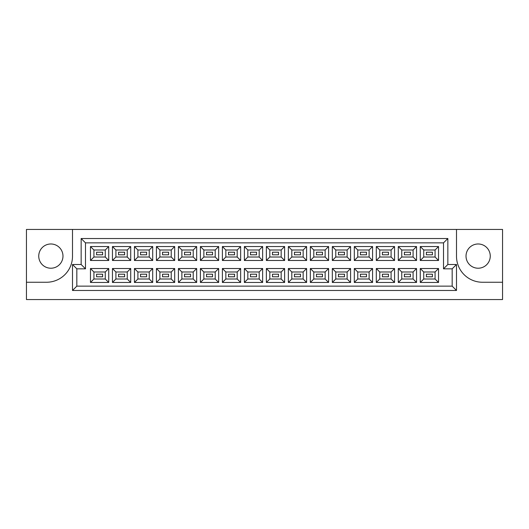 <?xml version="1.0" encoding="UTF-8"?>
<svg xmlns="http://www.w3.org/2000/svg" width="529" height="529" viewBox="0 0 529 529"><rect width="100%" height="100%" fill="white"/><g stroke="black" fill="none" stroke-linecap="round" stroke-linejoin="round"><path stroke-width="0.79" d="M478.137 243.981A12.121 12.121 0 0 0 466.023 256.102A12.121 12.121 0 0 0 478.137 268.223A12.121 12.121 0 0 0 490.257 256.102A12.121 12.121 0 0 0 478.137 243.981M50.863 268.223A12.121 12.121 0 0 1 38.743 256.102A12.121 12.121 0 0 1 50.863 243.981A12.121 12.121 0 0 1 62.977 256.102A12.121 12.121 0 0 1 50.863 268.223M502.55 282.248L502.55 229.441L456.501 229.441L456.501 256.274A25.967 25.967 0 0 0 482.468 282.248L502.55 282.248L502.55 299.559L26.45 299.559L26.45 282.248L46.532 282.248A25.967 25.967 0 0 0 72.499 256.274L72.499 229.441L26.45 229.441L26.45 282.248M456.501 229.441L72.499 229.441M72.499 264.5L81.155 264.5L81.155 238.533L447.845 238.533L447.845 264.5L456.501 264.5L456.501 290.467L72.499 290.467L72.499 264.5L76.831 268.831L76.831 286.143L452.169 286.143L452.169 268.831L443.514 268.831L443.514 242.857L85.486 242.857L85.486 268.831L76.831 268.831M420.271 268.527L438.534 268.527L438.534 282.46L420.271 282.46L420.271 268.527L423.736 271.985L423.736 279.001L435.076 279.001L435.076 271.985L423.736 271.985M420.271 246.54L438.534 246.54L438.534 260.473L420.271 260.473L420.271 246.54L423.736 249.999L423.736 257.015L435.076 257.015L435.076 249.999L423.736 249.999M398.284 268.527L416.548 268.527L416.548 282.46L398.284 282.46L398.284 268.527L401.749 271.985L401.749 279.001L413.089 279.001L413.089 271.985L401.749 271.985M398.284 246.54L416.548 246.54L416.548 260.473L398.284 260.473L398.284 246.54L401.749 249.999L401.749 257.015L413.089 257.015L413.089 249.999L401.749 249.999M376.298 268.527L394.561 268.527L394.561 282.46L376.298 282.46L376.298 268.527L379.762 271.985L379.762 279.001L391.096 279.001L391.096 271.985L379.762 271.985M376.298 246.54L394.561 246.54L394.561 260.473L376.298 260.473L376.298 246.54L379.762 249.999L379.762 257.015L391.096 257.015L391.096 249.999L379.762 249.999M354.311 268.527L372.575 268.527L372.575 282.46L354.311 282.46L354.311 268.527L357.769 271.985L357.769 279.001L369.11 279.001L369.11 271.985L357.769 271.985M354.311 246.54L372.575 246.54L372.575 260.473L354.311 260.473L354.311 246.54L357.769 249.999L357.769 257.015L369.11 257.015L369.11 249.999L357.769 249.999M332.324 268.527L350.588 268.527L350.588 282.46L332.324 282.46L332.324 268.527L335.783 271.985L335.783 279.001L347.123 279.001L347.123 271.985L335.783 271.985M332.324 246.54L350.588 246.54L350.588 260.473L332.324 260.473L332.324 246.54L335.783 249.999L335.783 257.015L347.123 257.015L347.123 249.999L335.783 249.999M310.338 268.527L328.602 268.527L328.602 282.46L310.338 282.46L310.338 268.527L313.796 271.985L313.796 279.001L325.137 279.001L325.137 271.985L313.796 271.985M310.338 246.54L328.602 246.54L328.602 260.473L310.338 260.473L310.338 246.54L313.796 249.999L313.796 257.015L325.137 257.015L325.137 249.999L313.796 249.999M288.351 268.527L306.615 268.527L306.615 282.46L288.351 282.46L288.351 268.527L291.81 271.985L291.81 279.001L303.15 279.001L303.15 271.985L291.81 271.985M288.351 246.54L306.615 246.54L306.615 260.473L288.351 260.473L288.351 246.54L291.81 249.999L291.81 257.015L303.15 257.015L303.15 249.999L291.81 249.999M266.358 268.527L284.628 268.527L284.628 282.46L266.358 282.46L266.358 268.527L269.823 271.985L269.823 279.001L281.163 279.001L281.163 271.985L269.823 271.985M266.358 246.54L284.628 246.54L284.628 260.473L266.358 260.473L266.358 246.54L269.823 249.999L269.823 257.015L281.163 257.015L281.163 249.999L269.823 249.999M244.372 268.527L262.642 268.527L262.642 282.46L244.372 282.46L244.372 268.527L247.837 271.985L247.837 279.001L259.177 279.001L259.177 271.985L247.837 271.985M244.372 246.54L262.642 246.54L262.642 260.473L244.372 260.473L244.372 246.54L247.837 249.999L247.837 257.015L259.177 257.015L259.177 249.999L247.837 249.999M222.385 268.527L240.649 268.527L240.649 282.46L222.385 282.46L222.385 268.527L225.85 271.985L225.85 279.001L237.19 279.001L237.19 271.985L225.85 271.985M222.385 246.54L240.649 246.54L240.649 260.473L222.385 260.473L222.385 246.54L225.85 249.999L225.85 257.015L237.19 257.015L237.19 249.999L225.85 249.999M200.398 268.527L218.662 268.527L218.662 282.46L200.398 282.46L200.398 268.527L203.863 271.985L203.863 279.001L215.204 279.001L215.204 271.985L203.863 271.985M200.398 246.54L218.662 246.54L218.662 260.473L200.398 260.473L200.398 246.54L203.863 249.999L203.863 257.015L215.204 257.015L215.204 249.999L203.863 249.999M178.412 268.527L196.676 268.527L196.676 282.46L178.412 282.46L178.412 268.527L181.877 271.985L181.877 279.001L193.217 279.001L193.217 271.985L181.877 271.985M178.412 246.54L196.676 246.54L196.676 260.473L178.412 260.473L178.412 246.54L181.877 249.999L181.877 257.015L193.217 257.015L193.217 249.999L181.877 249.999M156.425 268.527L174.689 268.527L174.689 282.46L156.425 282.46L156.425 268.527L159.89 271.985L159.89 279.001L171.231 279.001L171.231 271.985L159.89 271.985M156.425 246.54L174.689 246.54L174.689 260.473L156.425 260.473L156.425 246.54L159.89 249.999L159.89 257.015L171.231 257.015L171.231 249.999L159.89 249.999M134.439 268.527L152.702 268.527L152.702 282.46L134.439 282.46L134.439 268.527L137.904 271.985L137.904 279.001L149.238 279.001L149.238 271.985L137.904 271.985M134.439 246.54L152.702 246.54L152.702 260.473L134.439 260.473L134.439 246.54L137.904 249.999L137.904 257.015L149.238 257.015L149.238 249.999L137.904 249.999M112.452 268.527L130.716 268.527L130.716 282.46L112.452 282.46L112.452 268.527L115.911 271.985L115.911 279.001L127.251 279.001L127.251 271.985L115.911 271.985M112.452 246.54L130.716 246.54L130.716 260.473L112.452 260.473L112.452 246.54L115.911 249.999L115.911 257.015L127.251 257.015L127.251 249.999L115.911 249.999M90.466 268.527L108.729 268.527L108.729 282.46L90.466 282.46L90.466 268.527L93.924 271.985L93.924 279.001L105.264 279.001L105.264 271.985L93.924 271.985M90.466 246.54L108.729 246.54L108.729 260.473L90.466 260.473L90.466 246.54L93.924 249.999L93.924 257.015L105.264 257.015L105.264 249.999L93.924 249.999M102.626 254.806L102.626 252.207L96.569 252.207L96.569 254.806L102.626 254.806M102.626 276.793L102.626 274.194L96.569 274.194L96.569 276.793L102.626 276.793M124.613 254.806L124.613 252.207L118.556 252.207L118.556 254.806L124.613 254.806L118.556 254.806L118.556 252.207L124.613 252.207L124.613 254.806M124.613 276.793L124.613 274.194L118.556 274.194L118.556 276.793L124.613 276.793L118.556 276.793L118.556 274.194L124.613 274.194L124.613 276.793M146.599 254.806L146.599 252.207L140.542 252.207L140.542 254.806L146.599 254.806M146.599 276.793L146.599 274.194L140.542 274.194L140.542 276.793L146.599 276.793M168.586 254.806L168.586 252.207L162.529 252.207L162.529 254.806L168.586 254.806L162.529 254.806L162.529 252.207L168.586 252.207L168.586 254.806M168.586 276.793L168.586 274.194L162.529 274.194L162.529 276.793L168.586 276.793L162.529 276.793L162.529 274.194L168.586 274.194L168.586 276.793M190.572 254.806L190.572 252.207L184.515 252.207L184.515 254.806L190.572 254.806M190.572 276.793L190.572 274.194L184.515 274.194L184.515 276.793L190.572 276.793M212.559 254.806L212.559 252.207L206.502 252.207L206.502 254.806L212.559 254.806L206.502 254.806L206.502 252.207L212.559 252.207L212.559 254.806M212.559 276.793L212.559 274.194L206.502 274.194L206.502 276.793L212.559 276.793L206.502 276.793L206.502 274.194L212.559 274.194L212.559 276.793M234.552 254.806L234.552 252.207L228.488 252.207L228.488 254.806L234.552 254.806M234.552 276.793L234.552 274.194L228.488 274.194L228.488 276.793L234.552 276.793M256.539 254.806L256.539 252.207L250.475 252.207L250.475 254.806L256.539 254.806L250.475 254.806L250.475 252.207L256.539 252.207L256.539 254.806M256.539 276.793L256.539 274.194L250.475 274.194L250.475 276.793L256.539 276.793L250.475 276.793L250.475 274.194L256.539 274.194L256.539 276.793M278.525 254.806L278.525 252.207L272.461 252.207L272.461 254.806L278.525 254.806M278.525 276.793L278.525 274.194L272.461 274.194L272.461 276.793L278.525 276.793M300.512 254.806L300.512 252.207L294.448 252.207L294.448 254.806L300.512 254.806L294.448 254.806L294.448 252.207L300.512 252.207L300.512 254.806M300.512 276.793L300.512 274.194L294.448 274.194L294.448 276.793L300.512 276.793L294.448 276.793L294.448 274.194L300.512 274.194L300.512 276.793M322.498 254.806L322.498 252.207L316.441 252.207L316.441 254.806L322.498 254.806M322.498 276.793L322.498 274.194L316.441 274.194L316.441 276.793L322.498 276.793M344.485 254.806L344.485 252.207L338.428 252.207L338.428 254.806L344.485 254.806L338.428 254.806L338.428 252.207L344.485 252.207L344.485 254.806M344.485 276.793L344.485 274.194L338.428 274.194L338.428 276.793L344.485 276.793L338.428 276.793L338.428 274.194L344.485 274.194L344.485 276.793M366.471 254.806L366.471 252.207L360.414 252.207L360.414 254.806L366.471 254.806M366.471 276.793L366.471 274.194L360.414 274.194L360.414 276.793L366.471 276.793M388.458 254.806L388.458 252.207L382.401 252.207L382.401 254.806L388.458 254.806L382.401 254.806L382.401 252.207L388.458 252.207L388.458 254.806M388.458 276.793L388.458 274.194L382.401 274.194L382.401 276.793L388.458 276.793L382.401 276.793L382.401 274.194L388.458 274.194L388.458 276.793M410.444 254.806L410.444 252.207L404.387 252.207L404.387 254.806L410.444 254.806M410.444 276.793L410.444 274.194L404.387 274.194L404.387 276.793L410.444 276.793M432.431 254.806L432.431 252.207L426.374 252.207L426.374 254.806L432.431 254.806L426.374 254.806L426.374 252.207L432.431 252.207L432.431 254.806M432.431 276.793L432.431 274.194L426.374 274.194L426.374 276.793L432.431 276.793L426.374 276.793L426.374 274.194L432.431 274.194L432.431 276.793M93.924 257.015L90.466 260.473M105.264 257.015L108.729 260.473M108.729 246.54L105.264 249.999M93.924 279.001L90.466 282.46M105.264 279.001L108.729 282.46M108.729 268.527L105.264 271.985M115.911 257.015L112.452 260.473M127.251 257.015L130.716 260.473M130.716 246.54L127.251 249.999M115.911 279.001L112.452 282.46M127.251 279.001L130.716 282.46M130.716 268.527L127.251 271.985M137.904 257.015L134.439 260.473M149.238 257.015L152.702 260.473M152.702 246.54L149.238 249.999M137.904 279.001L134.439 282.46M149.238 279.001L152.702 282.46M152.702 268.527L149.238 271.985M159.89 257.015L156.425 260.473M171.231 257.015L174.689 260.473M174.689 246.54L171.231 249.999M159.89 279.001L156.425 282.46M171.231 279.001L174.689 282.46M174.689 268.527L171.231 271.985M181.877 257.015L178.412 260.473M193.217 257.015L196.676 260.473M196.676 246.54L193.217 249.999M181.877 279.001L178.412 282.46M193.217 279.001L196.676 282.46M196.676 268.527L193.217 271.985M203.863 257.015L200.398 260.473M215.204 257.015L218.662 260.473M218.662 246.54L215.204 249.999M203.863 279.001L200.398 282.46M215.204 279.001L218.662 282.46M218.662 268.527L215.204 271.985M225.85 257.015L222.385 260.473M237.19 257.015L240.649 260.473M240.649 246.54L237.19 249.999M225.85 279.001L222.385 282.46M237.19 279.001L240.649 282.46M240.649 268.527L237.19 271.985M247.837 257.015L244.372 260.473M259.177 257.015L262.642 260.473M262.642 246.54L259.177 249.999M247.837 279.001L244.372 282.46M259.177 279.001L262.642 282.46M262.642 268.527L259.177 271.985M269.823 257.015L266.358 260.473M281.163 257.015L284.628 260.473M284.628 246.54L281.163 249.999M269.823 279.001L266.358 282.46M281.163 279.001L284.628 282.46M284.628 268.527L281.163 271.985M291.81 257.015L288.351 260.473M303.15 257.015L306.615 260.473M306.615 246.54L303.15 249.999M291.81 279.001L288.351 282.46M303.15 279.001L306.615 282.46M306.615 268.527L303.15 271.985M313.796 257.015L310.338 260.473M325.137 257.015L328.602 260.473M328.602 246.54L325.137 249.999M313.796 279.001L310.338 282.46M325.137 279.001L328.602 282.46M328.602 268.527L325.137 271.985M335.783 257.015L332.324 260.473M347.123 257.015L350.588 260.473M350.588 246.54L347.123 249.999M335.783 279.001L332.324 282.46M347.123 279.001L350.588 282.46M350.588 268.527L347.123 271.985M357.769 257.015L354.311 260.473M369.11 257.015L372.575 260.473M372.575 246.54L369.11 249.999M357.769 279.001L354.311 282.46M369.11 279.001L372.575 282.46M372.575 268.527L369.11 271.985M379.762 257.015L376.298 260.473M391.096 257.015L394.561 260.473M394.561 246.54L391.096 249.999M379.762 279.001L376.298 282.46M391.096 279.001L394.561 282.46M394.561 268.527L391.096 271.985M401.749 257.015L398.284 260.473M413.089 257.015L416.548 260.473M416.548 246.54L413.089 249.999M401.749 279.001L398.284 282.46M413.089 279.001L416.548 282.46M416.548 268.527L413.089 271.985M423.736 257.015L420.271 260.473M435.076 257.015L438.534 260.473M438.534 246.54L435.076 249.999M423.736 279.001L420.271 282.46M435.076 279.001L438.534 282.46M438.534 268.527L435.076 271.985M76.831 286.143L72.499 290.467M452.169 286.143L456.501 290.467M81.155 264.5L85.486 268.831M452.169 268.831L456.501 264.5M81.155 238.533L85.486 242.857M443.514 268.831L447.845 264.5M447.845 238.533L443.514 242.857"/></g></svg>
